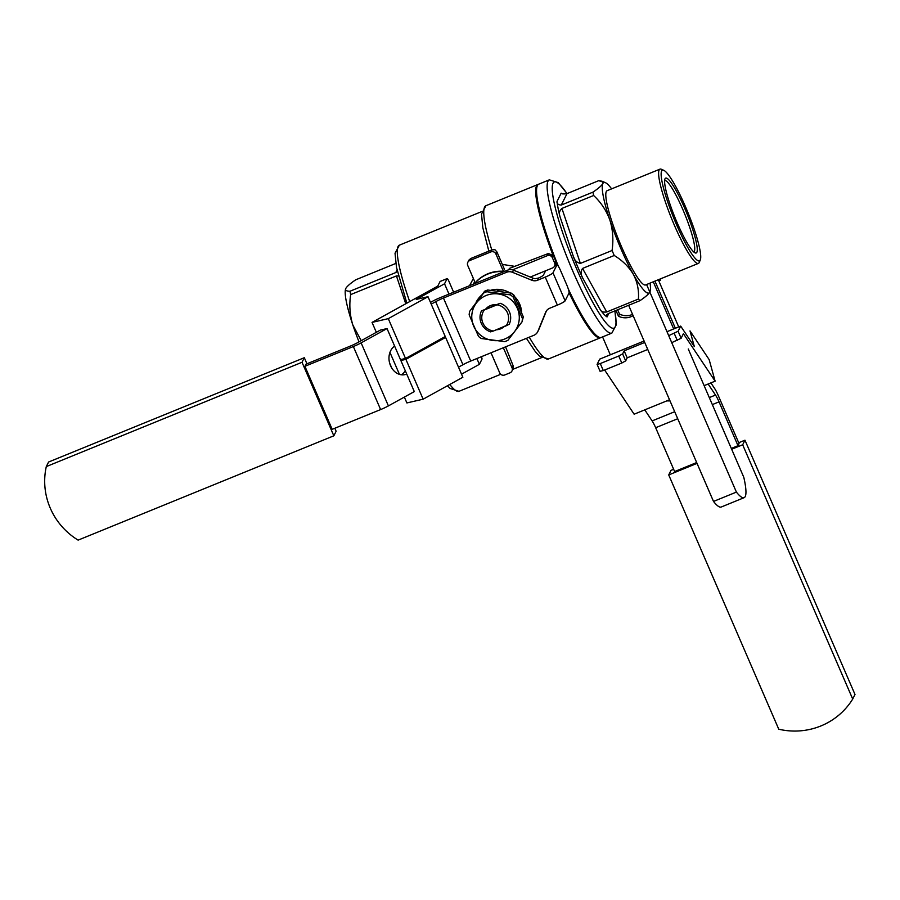 <?xml version="1.0" encoding="UTF-8"?>
<svg xmlns="http://www.w3.org/2000/svg" width="900" height="900" viewBox="0 0 900 900"><rect width="100%" height="100%" fill="white"/><g stroke="black" fill="none" stroke-linecap="round" stroke-linejoin="round"><path stroke-width="1.35" d="M697.039 463.376L668.722 474.93L778.759 729.214A69.289 67.826 -153.4 0 0 852.705 699.053L855 694.474L744.964 440.19L738.697 442.744M852.705 699.053L742.669 444.769L744.964 440.19M739.058 443.576L718.211 395.404A11.554 1.789 -112.2 0 0 714.69 388.598L710.887 382.894L714.69 388.598A11.554 1.789 -112.2 0 1 718.211 395.404L739.058 443.576L738 445.691L731.306 448.425M696.679 462.544L674.617 471.544L655.661 427.725L677.722 418.725L655.661 427.725A11.554 1.789 -112.2 0 0 652.129 420.907L644.76 409.86L652.129 420.907A11.554 1.789 -112.2 0 1 655.661 427.725L674.617 471.544M673.639 469.282L671.018 470.351L668.722 474.93M742.669 444.769L731.666 449.257M668.7 335.655L678.094 331.256L681.131 338.265L683.415 333.686L715.117 381.161L709.155 359.606L690.008 330.919L694.316 346.534L680.681 326.104L678.094 331.256M671.726 342.652L681.131 338.265M647.752 349.459L627.188 357.84L625.669 360.889L621.788 363.026L618.761 356.017L622.631 353.88L624.161 350.843L627.188 357.84M644.096 341.021L599.692 359.134L597.094 364.387L600.278 363.566L603.304 370.564L621.788 363.026M603.304 370.564L600.143 371.295M624.161 350.843L644.715 342.45M666.99 331.684L680.681 326.104M600.278 363.566L618.761 356.017M604.631 370.024L634.129 414.202L669.521 399.769M704.137 385.65L715.117 381.161M654.952 281.115L675.225 327.949A11.554 1.789 -112.2 0 0 675.36 328.264A11.554 1.789 -112.2 0 1 675.225 327.949L654.952 281.115M617.648 309.769L619.526 314.123A15.401 15.075 -153.4 0 0 632.565 314.381A15.401 15.075 -153.4 0 1 619.526 314.123L618.469 316.238L619.526 314.123L617.648 309.769M615.971 310.455L618.469 316.238A15.401 15.075 26.6 0 0 633.116 315.652A15.401 15.075 26.6 0 1 618.469 316.238L615.971 310.455M669.994 400.871A15.401 9.214 -15.5 0 1 666.866 400.849A15.401 9.214 -15.5 0 0 669.994 400.871M715.511 395.055A11.554 1.789 -112.2 0 1 719.044 401.861L738 445.691L719.044 401.861A11.554 1.789 -112.2 0 0 715.511 395.055L708.143 384.007L715.511 395.055L709.301 397.586L715.511 395.055M610.301 354.803L602.561 336.904L610.301 354.803M673.684 328.95L653.276 281.79L673.684 328.95M519.694 307.373A24.064 23.546 -153.4 0 0 518.029 303.536M501.941 291.364A24.064 23.546 -153.4 0 0 497.531 290.767M478.822 298.62A24.064 23.546 -153.4 0 0 476.741 301.343M521.561 312.075A24.064 23.546 -153.4 0 0 514.755 296.741M509.749 292.793A24.064 23.546 -153.4 0 0 490.95 290.171M481.298 295.425A24.064 23.546 -153.4 0 0 476.246 301.984M512.606 294.12L513.923 295.132L523.316 316.845L522.056 321.829L522.45 318.589L513.056 296.876L510.39 294.874L511.267 293.13L512.606 294.12M510.39 294.874L486.787 291.724L483.739 292.973L469.53 311.535L484.616 291.229L487.665 289.991L511.267 293.13M513.923 295.132L513.056 296.876M522.45 318.589L523.316 316.845M480.161 334.856A23.872 23.366 -153.4 0 0 514.125 332.145A23.872 23.366 -153.4 0 0 509.738 298.654A23.872 23.366 -153.4 0 0 476.921 302.299A23.872 23.366 -153.4 0 0 480.161 334.856M469.53 311.535L469.136 314.786L478.541 336.499L481.196 338.501L504.799 341.64L507.848 340.402L522.056 321.829M487.665 289.991L486.787 291.724M483.739 292.973L484.616 291.229M497.104 304.774A12.791 12.521 -153.4 0 0 485.246 309.611M496.406 329.782A12.791 12.521 -153.4 0 0 504.157 326.621M568.238 288.821A82.766 12.848 67.8 0 0 601.279 337.433A82.766 12.848 67.8 0 1 568.238 288.821M538.762 184.151A82.766 12.848 67.8 0 0 558.428 266.389A82.766 12.848 67.8 0 1 538.762 184.151L549.326 179.843L538.762 184.151M493.369 331.02L490.579 331.875A15.401 15.075 26.6 0 1 481.489 310.871L484.279 310.016A13.478 13.185 26.6 0 0 493.369 331.02L490.579 331.875A15.401 15.075 26.6 0 1 481.489 310.871L500.119 303.266A15.401 15.075 26.6 0 1 509.209 324.281L493.369 331.02A13.478 13.185 26.6 0 1 484.279 310.016L496.98 304.83A13.478 13.185 26.6 0 1 506.07 325.845L493.369 331.02M499.714 372.892L491.017 352.777L499.714 372.892A3.848 3.769 26.6 0 0 504.754 374.963A3.848 3.769 26.6 0 1 499.714 372.892M510.041 372.803L504.754 374.963L510.041 372.803A3.848 3.769 26.6 0 0 511.965 371.025A3.848 3.769 26.6 0 1 510.041 372.803M512.044 367.864A3.848 3.769 26.6 0 1 511.965 371.025L513 368.955L513.124 365.704L512.044 367.864A3.848 3.769 26.6 0 1 511.965 371.025L513 368.955L513.124 365.704L512.044 367.864L503.336 347.749L512.044 367.864M474.593 281.722L473.344 284.153L474.593 281.722M503.899 271.688A34.65 33.919 -153.4 0 0 474.604 283.646A34.65 33.919 -153.4 0 1 503.899 271.688M514.575 266.344L502.312 264.386L514.575 266.344M474.424 283.714A34.65 33.919 26.6 0 1 503.392 271.282L504.416 269.235L496.924 251.944L494.933 249.683L491.895 249.885L470.767 258.502L468.923 260.111L470.767 258.502L469.744 260.539L490.871 251.921A3.848 3.769 26.6 0 1 495.911 253.991L503.392 271.282A34.65 33.919 26.6 0 0 474.424 283.714M509.4 268.403L508.691 269.82L509.4 268.403L548.426 253.496L547.346 255.667A3.848 3.769 26.6 0 1 552.375 257.738L554.648 262.98A3.848 3.769 26.6 0 1 552.645 267.919L530.257 277.054L552.645 267.919A3.848 3.769 26.6 0 0 554.569 266.141L555.615 264.06L555.671 260.944L553.399 255.69L548.426 253.496L547.346 255.667A3.848 3.769 26.6 0 1 552.375 257.738L554.648 262.98A3.848 3.769 26.6 0 1 554.569 266.141L555.615 264.06L555.671 260.944L553.399 255.69L548.426 253.496L509.4 268.403M505.564 346.838L513.124 365.704L505.564 346.838M569.07 292.793A82.766 12.848 67.8 0 0 600.401 337.793A82.766 12.848 67.8 0 0 600.817 337.556A82.766 12.848 67.8 0 1 600.401 337.793L548.46 358.976A82.766 12.848 67.8 0 1 529.256 337.185A82.766 12.848 67.8 0 0 548.46 358.976L539.561 356.209L535.275 351.551L526.41 338.344L535.275 351.551L539.561 356.209L548.46 358.976L600.401 337.793A82.766 12.848 67.8 0 1 569.07 292.793M538.346 184.388A82.766 12.848 67.8 0 0 537.885 184.511A82.766 12.848 67.8 0 0 552.78 254.689A82.766 12.848 67.8 0 1 537.885 184.511L485.944 205.695A82.766 12.848 67.8 0 0 491.794 249.919A82.766 12.848 67.8 0 1 485.944 205.695L481.5 214.076L482.839 227.79L488.846 251.123L482.839 227.79L481.5 214.076L485.944 205.695L537.885 184.511A82.766 12.848 67.8 0 1 538.346 184.388M555.975 262.856A82.766 12.848 67.8 0 0 556.841 265.016A82.766 12.848 67.8 0 1 555.975 262.856M469.541 285.705L473.366 278.483L469.541 285.705M580.376 263.419C576.686 262.586 574.29 260.089 573.188 255.949A67.365 10.463 -112.2 0 0 582.885 278.359C580.68 274.871 580.567 271.553 582.548 268.425L614.239 255.487C622.485 260.528 628.864 266.827 633.375 274.399A59.67 9.27 -112.2 0 1 609.885 220.118A59.67 9.27 -112.2 0 1 602.876 183.532A59.67 9.27 -112.2 0 1 605.452 182.7A59.67 9.27 -112.2 0 1 611.617 188.854A59.67 9.27 -112.2 0 0 605.452 182.7L598.691 180.686L567 193.612L598.691 180.686L602.089 181.237L602.876 183.532A59.67 9.27 -112.2 0 1 605.452 182.7L602.089 181.237L602.876 183.532C601.627 185.636 598.331 188.505 592.965 192.127C598.331 188.505 601.627 185.636 602.876 183.532A59.67 9.27 -112.2 0 0 609.885 220.118C612.877 229.77 613.609 239.895 612.067 250.493L580.376 263.419C576.686 262.586 574.29 260.089 573.188 255.949A67.365 10.463 -112.2 0 0 582.885 278.359C580.68 274.871 580.567 271.553 582.548 268.425L614.239 255.487A67.365 10.463 -112.2 0 1 612.067 250.493L580.376 263.419L561.926 208.429L593.617 195.502C600.964 202.331 606.386 210.544 609.885 220.118C612.877 229.77 613.609 239.895 612.067 250.493A67.365 10.463 -112.2 0 0 614.239 255.487C622.485 260.528 628.864 266.827 633.375 274.399C637.357 282.049 639.045 290.272 638.426 299.048L606.735 311.974C603.281 312.457 601.121 311.67 600.244 309.623A67.365 10.463 -112.2 0 0 607.05 316.924L606.488 315.045L608.254 313.605L639.945 300.679C645.3 297.056 648.607 294.188 649.845 292.084A59.67 9.27 -112.2 0 1 633.375 274.399A59.67 9.27 -112.2 0 1 609.885 220.118C606.386 210.544 600.964 202.331 593.617 195.502A67.365 10.463 -112.2 0 1 592.965 192.127L561.274 205.054C558.191 204.896 556.785 203.67 557.044 201.375A67.365 10.463 -112.2 0 0 559.946 216.484C558.697 213.626 559.35 210.949 561.926 208.429L593.617 195.502A67.365 10.463 -112.2 0 1 592.965 192.127L561.274 205.054C558.191 204.896 556.785 203.67 557.044 201.375A67.365 10.463 -112.2 0 0 559.946 216.484C558.697 213.626 559.35 210.949 561.926 208.429L580.376 263.419M395.775 272.565L349.999 291.229C346.444 291.24 345.06 290.295 345.825 288.394C347.062 286.29 350.37 283.421 355.725 279.799L395.786 263.452L355.725 279.799C350.37 283.421 347.062 286.29 345.825 288.394L345.825 288.394C345.06 290.295 346.444 291.24 349.999 291.229A67.365 10.463 -112.2 0 0 350.651 294.604C349.099 305.066 349.83 315.191 352.834 324.979A59.67 9.27 -112.2 0 1 345.701 288.652L345.701 288.652A59.67 9.27 -112.2 0 0 352.834 324.979L361.215 340.673L352.834 324.979A59.67 9.27 -112.2 0 0 359.01 341.887A59.67 9.27 -112.2 0 1 352.834 324.979C349.83 315.191 349.099 305.066 350.651 294.604A67.365 10.463 -112.2 0 1 349.999 291.229L395.775 272.565L397.327 271.316L395.775 272.565L397.046 270.034L395.775 272.565M396.428 275.929L350.651 294.604L396.428 275.929L398.464 275.996L396.428 275.929L405.765 303.772L396.428 275.929M561.161 193.162C561.623 194.006 563.569 194.153 567 193.612L561.274 205.054L567 193.612C563.569 194.153 561.623 194.006 561.161 193.162L557.044 201.375L561.161 193.162M699.311 262.339A50.895 7.897 -112.2 0 1 698.4 263.385A50.895 7.897 -112.2 0 1 671.861 219.251A50.895 7.897 -112.2 0 1 659.959 169.144A50.895 7.897 -112.2 0 1 661.342 169.256A50.895 7.897 -112.2 0 0 659.959 169.144A50.895 7.897 -112.2 0 0 671.861 219.251A50.895 7.897 -112.2 0 0 698.4 263.385A50.895 7.897 -112.2 0 0 699.311 262.339L700.312 259.875A48.971 7.605 -112.2 0 1 673.898 218.419A48.971 7.605 -112.2 0 1 663.784 170.314A48.971 7.605 -112.2 0 1 685.429 206.595A48.971 7.605 -112.2 0 1 700.312 259.875A48.971 7.605 -112.2 0 1 673.898 218.419A48.971 7.605 -112.2 0 1 663.784 170.314A48.971 7.605 -112.2 0 1 685.429 206.595A48.971 7.605 -112.2 0 1 700.312 259.875L699.311 262.339M606.33 191.52A50.895 7.897 -112.2 0 1 607.14 190.688L659.959 169.144L607.14 190.688A50.895 7.897 -112.2 0 0 606.33 191.52A50.895 7.897 -112.2 0 0 620.359 243.968A50.895 7.897 -112.2 0 0 645.581 284.94A50.895 7.897 -112.2 0 1 620.359 243.968A50.895 7.897 -112.2 0 1 606.33 191.52M684.641 208.159A40.421 6.277 -112.2 0 1 695.104 252.877A40.421 6.277 -112.2 0 1 675.135 217.912A40.421 6.277 -112.2 0 1 664.954 178.954A40.421 6.277 -112.2 0 1 684.641 208.159A40.421 6.277 -112.2 0 1 695.104 252.877A40.421 6.277 -112.2 0 1 675.135 217.912A40.421 6.277 -112.2 0 1 664.954 178.954A40.421 6.277 -112.2 0 1 684.641 208.159M682.706 209.227A38.498 5.974 -112.2 0 1 693.72 251.91A38.498 5.974 -112.2 0 1 693.709 251.91A38.498 5.974 -112.2 0 1 693.709 251.91A38.498 5.974 -112.2 0 0 682.706 209.227A38.498 5.974 -112.2 0 0 664.639 180.619A38.498 5.974 -112.2 0 1 664.639 180.619A38.498 5.974 -112.2 0 1 664.639 180.619A38.498 5.974 -112.2 0 1 682.706 209.227M569.07 292.444A81.81 12.701 67.8 0 0 598.387 336.926A81.81 12.701 67.8 0 1 569.07 292.444M537.053 186.536A81.81 12.701 67.8 0 0 553.106 255.139A81.81 12.701 67.8 0 1 537.053 186.536M554.659 265.984L556.875 265.084A7.695 1.193 -112.2 0 1 556.999 264.949A81.81 12.701 67.8 0 1 555.986 262.507A81.81 12.701 67.8 0 0 556.976 264.96A7.695 1.193 -112.2 0 1 560.61 270.675L566.674 284.681A7.695 1.193 -112.2 0 1 568.991 293.096L565.121 300.836A7.695 1.024 156.6 0 1 557.37 305.111L545.243 277.099L537.604 280.226A7.695 7.538 26.6 0 1 531.731 280.204L512.449 272.295A7.695 7.538 26.6 0 0 506.588 272.273L443.452 298.024A11.554 1.541 156.6 0 0 435.668 301.691L431.224 304.144M512.55 269.865L547.346 255.667L512.55 269.865M467.741 265.477A3.848 3.769 26.6 0 1 469.744 260.539L490.871 251.921A3.848 3.769 26.6 0 1 495.911 253.991L503.392 271.282L504.416 269.235L496.924 251.944L494.933 249.683L491.895 249.885L470.767 258.502L469.744 260.539A3.848 3.769 26.6 0 0 467.82 262.316L468.923 260.111L467.82 262.316A3.848 3.769 26.6 0 0 467.741 265.477L474.311 280.676A3.848 3.769 26.6 0 1 474.266 283.781A3.848 3.769 26.6 0 0 474.311 280.676L467.741 265.477M650.059 283.106A59.67 9.27 -112.2 0 1 649.969 291.825A59.67 9.27 -112.2 0 1 649.845 292.084A59.67 9.27 -112.2 0 1 633.375 274.399C637.357 282.049 639.045 290.272 638.426 299.048A67.365 10.463 -112.2 0 0 639.945 300.679C645.3 297.056 648.607 294.188 649.845 292.084A59.67 9.27 -112.2 0 0 649.969 291.825A59.67 9.27 -112.2 0 0 650.059 283.106M302.017 362.284L304.312 357.705L48.589 462.015L46.294 466.594L302.017 362.284L333.832 435.814L78.12 540.124A69.289 67.826 26.6 0 1 46.294 466.594M334.834 428.254L336.127 431.235L333.832 435.814M304.312 357.705L306.945 363.791M442.238 338.186L445.613 337.41L405.9 359.348L400.86 360.517L414.304 391.59L388.406 405.9A11.554 1.541 156.6 0 1 380.621 409.567L332.179 429.334L304.909 366.3L305.966 364.185L350.032 346.219A11.554 1.541 156.6 0 0 357.806 342.551L380.306 330.12L387.034 328.567L400.478 359.64L405.517 358.481L445.241 336.532L428.006 296.707L416.239 299.419L444.532 283.793L447.109 278.629L440.066 281.509L437.782 286.076L372.037 322.402L388.282 318.645L428.006 296.707M453.634 292.196L448.976 281.43A3.848 0.596 67.8 0 0 447.176 278.572A3.848 0.596 67.8 0 0 447.109 278.629M461.531 374.186L479.385 364.331L476.876 358.549M448.988 294.086L444.532 283.793M479.385 364.331L481.961 359.168A3.848 0.596 67.8 0 0 481.466 356.67M399.454 374.366L389.947 352.384M400.86 360.517L403.853 358.864M404.359 397.091L406.89 402.941L423.135 399.184L462.859 377.235L445.613 337.41M391.826 368.134L389.61 363.015M376.335 332.314L372.037 322.402M423.135 399.184L405.9 359.348M405.517 358.481L388.282 318.645M537.716 331.751L538.774 329.636A7.695 7.538 -153.4 0 0 539.01 329.108L537.952 331.223A7.695 7.538 26.6 0 1 533.858 335.306L470.723 361.058L443.452 298.024M537.952 331.223L545.625 312.311A7.695 7.538 26.6 0 1 549.72 308.239L557.37 305.111M458.494 367.178L462.949 364.725A11.554 1.541 156.6 0 1 470.723 361.058M545.602 270.799L543.488 275.017A7.695 1.024 156.6 0 1 538.717 277.988L535.466 278.674A7.695 7.538 -153.4 0 1 532.789 278.089L531.731 280.204M387.034 328.567L361.125 342.877A11.554 1.541 156.6 0 1 353.351 346.545L304.909 366.3M430.47 302.411L432.349 301.365A11.554 1.541 156.6 0 1 440.134 297.697L507.645 270.157L506.588 272.273M401.468 374.805A15.401 12.353 77 0 0 405.27 370.71M394.627 346.118A15.401 12.353 77 0 0 390.532 365.681A15.401 12.353 77 0 0 404.966 374.625A15.401 12.353 77 0 0 406.71 374.051M532.789 278.089L513.506 270.18A7.695 7.538 -153.4 0 0 507.645 270.157M539.01 329.108L546.424 310.86M556.875 265.084L552.994 272.824A7.695 1.024 156.6 0 1 545.243 277.099M688.275 348.998L743.805 477.315A69.289 10.755 -112.2 0 1 744.12 497.678L721.238 507.015A69.289 10.755 -112.2 0 1 713.509 501.435L736.403 492.098L646.582 284.524M713.509 501.435L628.639 305.291M744.12 497.678A69.289 10.755 -112.2 0 1 736.403 492.098M658.305 279.743L678.712 326.902M660.049 279.034L660.701 280.012L660.398 278.899M658.766 280.8L660.701 280.012M607.05 316.924A67.365 10.463 -112.2 0 1 600.244 309.623C601.121 311.67 603.281 312.457 606.735 311.974L638.426 299.048A67.365 10.463 -112.2 0 0 639.945 300.679L608.254 313.605L606.488 315.045L607.05 316.924L608.839 313.369L607.05 316.924M496.98 304.83L500.119 303.266A15.401 15.075 26.6 0 1 509.209 324.281L506.07 325.845A13.478 13.185 26.6 0 0 496.98 304.83M674.224 333.394L677.25 340.402M625.669 360.889L622.631 353.88M652.129 420.907L674.685 411.716L652.129 420.907M712.339 404.595L719.044 401.861L712.339 404.595M573.007 271.62A82.766 12.848 -112.2 0 1 549.326 179.843A82.766 12.848 -112.2 0 0 573.007 271.62A82.766 12.848 -112.2 0 0 611.842 333.124A82.766 12.848 -112.2 0 1 573.007 271.62M474.165 283.815L474.48 283.185L474.165 283.815M458.978 391.32A78.919 12.251 -112.2 0 1 449.786 384.457A78.919 12.251 -112.2 0 0 458.978 391.32L500.738 374.287L458.978 391.32L450.09 388.451L447.491 385.729L450.09 388.451L458.978 391.32M409.702 301.59A78.919 12.251 -112.2 0 1 399.364 245.171L481.804 211.545L399.364 245.171A78.919 12.251 -112.2 0 0 409.702 301.59M559.946 216.484L573.188 255.949L559.946 216.484M614.801 310.939A78.919 12.251 -112.2 0 1 595.721 307.564A78.919 12.251 -112.2 0 1 555.683 209.385A78.919 12.251 -112.2 0 1 566.955 193.635A78.919 12.251 -112.2 0 0 555.683 209.385A78.919 12.251 -112.2 0 0 595.721 307.564A78.919 12.251 -112.2 0 0 614.801 310.939M582.885 278.359L600.244 309.623L582.885 278.359M582.548 268.425L606.735 311.974L582.548 268.425M555.671 260.944L554.648 262.98L555.671 260.944M496.924 251.944L495.911 253.991L496.924 251.944M491.895 249.885L490.871 251.921L491.895 249.885M553.399 255.69L552.375 257.738L553.399 255.69M462.949 364.725L435.668 301.691M538.717 277.988L537.604 280.226M388.406 405.9L361.125 342.877M380.621 409.567L353.351 346.545M565.121 300.836L552.994 272.824M513.506 270.18L512.449 272.295M546.154 311.287L545.625 312.311M597.094 364.387L600.12 371.385M611.842 333.124L601.279 337.433L611.842 333.124L616.275 324.821L614.914 310.882L616.275 324.821L611.842 333.124M512.798 369.36L541.418 357.694L512.798 369.36M645.581 284.94L698.4 263.385L645.581 284.94M663.784 170.314L661.342 169.256L663.784 170.314M567.067 193.59L558.236 182.621L549.326 179.843L558.236 182.621L567.067 193.59M406.845 303.176L396.495 267.379L395.032 253.26L399.364 245.171L395.032 253.26L396.495 267.379L406.845 303.176M440.134 281.441L447.176 278.572M556.999 264.949L554.704 265.894"/></g></svg>
